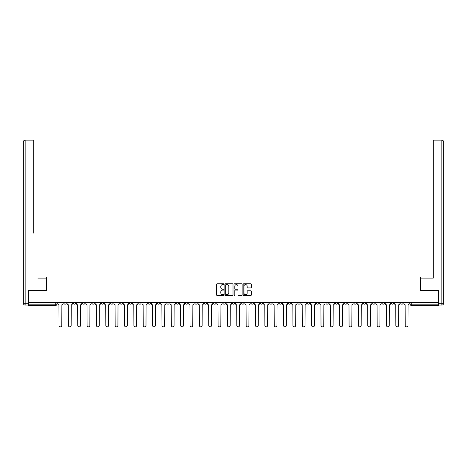<?xml version="1.0" encoding="UTF-8"?>
<svg xmlns="http://www.w3.org/2000/svg" width="467" height="467" viewBox="0 0 467 467"><rect width="100%" height="100%" fill="white"/><g stroke="black" fill="none" stroke-linecap="round" stroke-linejoin="round"><path stroke-width="0.7" d="M223.903 284.193A0.414 0.414 0 0 0 223.495 283.778L217.237 283.778A0.59 0.59 0 0 0 216.647 284.368L216.647 294.963A0.59 0.59 0 0 0 217.237 295.553L223.495 295.553A0.414 0.414 0 0 0 223.903 295.138A0.414 0.414 0 0 0 223.495 294.73L222.683 294.73A1.886 1.886 0 0 1 220.798 292.844L220.798 291.963A1.886 1.886 0 0 1 222.683 290.077L223.495 290.077A0.414 0.414 0 0 0 223.903 289.668A0.414 0.414 0 0 0 223.495 289.254L222.683 289.254A1.886 1.886 0 0 1 220.798 287.368L220.798 286.487A1.886 1.886 0 0 1 222.683 284.601L223.495 284.601A0.414 0.414 0 0 0 223.903 284.193M372.643 302.318L372.643 302.978L375.042 302.978A1.197 1.197 0 0 1 373.839 304.18A1.197 1.197 0 0 1 372.643 302.978L372.643 302.318M316.503 302.318L316.503 302.978L318.903 302.978A1.197 1.197 0 0 1 317.706 304.18A1.197 1.197 0 0 1 316.503 302.978L316.503 302.318M307.146 302.318L307.146 302.978L309.545 302.978A1.197 1.197 0 0 1 308.348 304.18A1.197 1.197 0 0 1 307.146 302.978L307.146 302.318M251.012 302.318L251.012 302.978L253.412 302.978A1.197 1.197 0 0 1 252.209 304.18A1.197 1.197 0 0 1 251.012 302.978L251.012 302.318M241.655 302.318L241.655 302.978L244.054 302.978A1.197 1.197 0 0 1 242.858 304.18A1.197 1.197 0 0 1 241.655 302.978L241.655 302.318M232.303 302.318L232.303 302.978L234.697 302.978A1.197 1.197 0 0 1 233.5 304.18A1.197 1.197 0 0 1 232.303 302.978L232.303 302.318M213.588 302.318L213.588 302.978L215.987 302.978A1.197 1.197 0 0 1 214.791 304.18A1.197 1.197 0 0 1 213.588 302.978L213.588 302.318M194.879 302.978L194.879 302.318L194.879 302.978A1.197 1.197 0 0 0 196.076 304.18A1.197 1.197 0 0 1 194.879 302.978L197.278 302.978A1.197 1.197 0 0 1 196.076 304.18A1.197 1.197 0 0 0 197.278 302.978L197.278 302.318L197.278 302.978M185.522 302.978L185.522 302.318L185.522 302.978A1.197 1.197 0 0 0 186.718 304.18A1.197 1.197 0 0 1 185.522 302.978L187.921 302.978A1.197 1.197 0 0 1 186.718 304.18M176.164 302.978L176.164 302.318L176.164 302.978A1.197 1.197 0 0 0 177.367 304.18A1.197 1.197 0 0 1 176.164 302.978L178.563 302.978A1.197 1.197 0 0 1 177.367 304.18A1.197 1.197 0 0 0 178.563 302.978L178.563 302.318L178.563 302.978M166.807 302.318L166.807 302.978L169.206 302.978A1.197 1.197 0 0 1 168.009 304.18A1.197 1.197 0 0 1 166.807 302.978L166.807 302.318M157.455 302.318L157.455 302.978L159.854 302.978A1.197 1.197 0 0 1 158.652 304.18A1.197 1.197 0 0 1 157.455 302.978L157.455 302.318M148.097 302.318L148.097 302.978L150.497 302.978A1.197 1.197 0 0 1 149.294 304.18A1.197 1.197 0 0 1 148.097 302.978L148.097 302.318M138.74 302.978L138.74 302.318L138.74 302.978A1.197 1.197 0 0 0 139.942 304.18A1.197 1.197 0 0 1 138.74 302.978L141.139 302.978A1.197 1.197 0 0 1 139.942 304.18M120.031 302.978L120.031 302.318L120.031 302.978A1.197 1.197 0 0 0 121.227 304.18A1.197 1.197 0 0 1 120.031 302.978L122.43 302.978A1.197 1.197 0 0 1 121.227 304.18A1.197 1.197 0 0 0 122.43 302.978L122.43 302.318L122.43 302.978M110.673 302.978L110.673 302.318L110.673 302.978A1.197 1.197 0 0 0 111.87 304.18A1.197 1.197 0 0 1 110.673 302.978L113.072 302.978A1.197 1.197 0 0 1 111.87 304.18A1.197 1.197 0 0 0 113.072 302.978L113.072 302.318L113.072 302.978M101.316 302.978L101.316 302.318L101.316 302.978A1.197 1.197 0 0 0 102.518 304.18A1.197 1.197 0 0 1 101.316 302.978L103.715 302.978A1.197 1.197 0 0 1 102.518 304.18A1.197 1.197 0 0 0 103.715 302.978L103.715 302.318L103.715 302.978M91.958 302.978L91.958 302.318L91.958 302.978A1.197 1.197 0 0 0 93.161 304.18A1.197 1.197 0 0 1 91.958 302.978L94.357 302.978A1.197 1.197 0 0 1 93.161 304.18M82.606 302.978L82.606 302.318L82.606 302.978A1.197 1.197 0 0 0 83.803 304.18A1.197 1.197 0 0 1 82.606 302.978L85.006 302.978A1.197 1.197 0 0 1 83.803 304.18A1.197 1.197 0 0 0 85.006 302.978L85.006 302.318L85.006 302.978M73.249 302.978L73.249 302.318L73.249 302.978A1.197 1.197 0 0 0 74.446 304.18A1.197 1.197 0 0 1 73.249 302.978L75.648 302.978A1.197 1.197 0 0 1 74.446 304.18A1.197 1.197 0 0 0 75.648 302.978L75.648 302.318L75.648 302.978M250.703 287.929A0.59 0.59 0 0 0 251.293 287.339L251.293 284.368A0.59 0.59 0 0 0 250.703 283.778L243.756 283.778A0.59 0.59 0 0 0 243.167 284.368L243.167 294.963A0.59 0.59 0 0 0 243.756 295.553L250.703 295.553A0.59 0.59 0 0 0 251.293 294.963L251.293 291.373A0.59 0.59 0 0 0 250.703 290.783L247.732 290.783A0.59 0.59 0 0 0 247.142 291.373L247.142 293.153A1.576 1.576 0 0 1 245.566 294.73A1.576 1.576 0 0 1 243.996 293.153L243.996 286.178A1.576 1.576 0 0 1 245.566 284.601A1.576 1.576 0 0 1 247.142 286.178L247.142 287.339A0.59 0.59 0 0 0 247.732 287.929L250.703 287.929M29.888 140.153L25.148 140.153L33.723 140.153L29.888 140.153L33.723 140.153L33.723 141.95L25.148 141.95L25.148 303.281L28.388 303.281L28.388 290.386L46.437 290.386L46.437 277.013L420.563 277.013L420.563 290.386L438.431 290.386L438.431 302.318L28.569 302.318L28.569 304.18L56.933 304.18L56.933 302.318L56.933 304.18A1.197 1.197 0 0 1 55.736 305.377L28.569 305.377L28.569 304.18M28.569 290.386L28.569 302.318M232.986 284.368A0.59 0.59 0 0 0 232.397 283.778L225.45 283.778A0.59 0.59 0 0 0 224.861 284.368L224.861 294.963A0.59 0.59 0 0 0 225.45 295.553L232.397 295.553A0.59 0.59 0 0 0 232.986 294.963L232.986 284.368M234.603 283.778L241.55 283.778A0.59 0.59 0 0 1 242.139 284.368L242.139 294.963A0.59 0.59 0 0 1 241.55 295.553L238.579 295.553A0.59 0.59 0 0 1 237.989 294.963L237.989 290.667A0.59 0.59 0 0 0 237.399 290.077L235.426 290.077A0.59 0.59 0 0 0 234.837 290.667L234.837 295.138A0.414 0.414 0 0 1 234.428 295.553A0.414 0.414 0 0 1 234.014 295.138L234.014 284.368A0.59 0.59 0 0 1 234.603 283.778M410.067 302.318L410.067 304.18L438.431 304.18L438.431 305.377L411.264 305.377A1.197 1.197 0 0 1 410.067 304.18M438.431 302.318L438.431 304.18M403.109 302.318L403.109 302.978A1.197 1.197 0 0 1 401.906 304.18A1.197 1.197 0 0 1 400.709 302.978L403.109 302.978A1.197 1.197 0 0 1 401.906 304.18M400.709 302.318L400.709 302.978M393.751 302.318L393.751 302.978A1.197 1.197 0 0 1 392.554 304.18A1.197 1.197 0 0 1 391.352 302.978A1.197 1.197 0 0 0 392.554 304.18M391.352 302.318L391.352 302.978L393.751 302.978M384.394 302.318L384.394 302.978A1.197 1.197 0 0 1 383.197 304.18A1.197 1.197 0 0 1 381.994 302.978L384.394 302.978M381.994 302.318L381.994 302.978M375.042 302.318L375.042 302.978A1.197 1.197 0 0 1 373.839 304.18M365.684 302.318L365.684 302.978A1.197 1.197 0 0 1 364.482 304.18A1.197 1.197 0 0 1 363.285 302.978L365.684 302.978M363.285 302.318L363.285 302.978M356.327 302.318L356.327 302.978A1.197 1.197 0 0 1 355.13 304.18A1.197 1.197 0 0 1 353.928 302.978L356.327 302.978M353.928 302.318L353.928 302.978M346.969 302.318L346.969 302.978A1.197 1.197 0 0 1 345.773 304.18A1.197 1.197 0 0 1 344.57 302.978A1.197 1.197 0 0 0 345.773 304.18M344.57 302.318L344.57 302.978L346.969 302.978M337.618 302.318L337.618 302.978A1.197 1.197 0 0 1 336.415 304.18A1.197 1.197 0 0 1 335.218 302.978L337.618 302.978M335.218 302.318L335.218 302.978M328.26 302.318L328.26 302.978A1.197 1.197 0 0 1 327.058 304.18A1.197 1.197 0 0 1 325.861 302.978L328.26 302.978M325.861 302.318L325.861 302.978M318.903 302.318L318.903 302.978M309.545 302.318L309.545 302.978L309.545 302.318M300.193 302.318L300.193 302.978A1.197 1.197 0 0 1 298.991 304.18A1.197 1.197 0 0 1 297.794 302.978L300.193 302.978M297.794 302.318L297.794 302.978M290.836 302.318L290.836 302.978A1.197 1.197 0 0 1 289.633 304.18A1.197 1.197 0 0 1 288.437 302.978L290.836 302.978M288.437 302.318L288.437 302.978M281.478 302.318L281.478 302.978A1.197 1.197 0 0 1 280.282 304.18A1.197 1.197 0 0 1 279.079 302.978L281.478 302.978M279.079 302.318L279.079 302.978M272.121 302.318L272.121 302.978A1.197 1.197 0 0 1 270.924 304.18A1.197 1.197 0 0 1 269.722 302.978L272.121 302.978M269.722 302.318L269.722 302.978M262.769 302.318L262.769 302.978A1.197 1.197 0 0 1 261.567 304.18A1.197 1.197 0 0 1 260.37 302.978L262.769 302.978M260.37 302.318L260.37 302.978M253.412 302.318L253.412 302.978A1.197 1.197 0 0 1 252.209 304.18M244.054 302.318L244.054 302.978M234.697 302.978L234.697 302.318L234.697 302.978A1.197 1.197 0 0 1 233.5 304.18M225.345 302.318L225.345 302.978A1.197 1.197 0 0 1 224.142 304.18A1.197 1.197 0 0 1 222.946 302.978A1.197 1.197 0 0 0 224.142 304.18A1.197 1.197 0 0 0 225.345 302.978L222.946 302.978L222.946 302.318M215.987 302.978L215.987 302.318L215.987 302.978A1.197 1.197 0 0 1 214.791 304.18M206.63 302.318L206.63 302.978A1.197 1.197 0 0 1 205.433 304.18A1.197 1.197 0 0 1 204.231 302.978A1.197 1.197 0 0 0 205.433 304.18M204.231 302.318L204.231 302.978L206.63 302.978M187.921 302.318L187.921 302.978L187.921 302.318M169.206 302.978L169.206 302.318L169.206 302.978A1.197 1.197 0 0 1 168.009 304.18M159.854 302.978L159.854 302.318L159.854 302.978A1.197 1.197 0 0 1 158.652 304.18M150.497 302.978L150.497 302.318L150.497 302.978A1.197 1.197 0 0 1 149.294 304.18M141.139 302.318L141.139 302.978L141.139 302.318M131.782 302.978L131.782 302.318L131.782 302.978A1.197 1.197 0 0 1 130.585 304.18A1.197 1.197 0 0 1 129.382 302.978L131.782 302.978A1.197 1.197 0 0 1 130.585 304.18M129.382 302.318L129.382 302.978M94.357 302.318L94.357 302.978L94.357 302.318M66.291 302.318L66.291 302.978A1.197 1.197 0 0 1 65.094 304.18A1.197 1.197 0 0 1 63.891 302.978A1.197 1.197 0 0 0 65.094 304.18A1.197 1.197 0 0 0 66.291 302.978L66.291 302.318M63.891 302.318L63.891 302.978L66.291 302.978M55.736 302.318L55.736 305.377A1.197 1.197 0 0 0 56.933 304.18M226.098 284.601A0.414 0.414 0 0 0 225.684 285.016L225.684 294.315A0.414 0.414 0 0 0 226.098 294.73L226.95 294.73A1.886 1.886 0 0 0 228.836 292.844L228.836 286.487A1.886 1.886 0 0 0 226.95 284.601L226.098 284.601M237.989 286.207A1.576 1.576 0 0 0 236.413 284.631A1.576 1.576 0 0 0 234.837 286.207L234.837 288.664A0.59 0.59 0 0 0 235.426 289.254L237.399 289.254A0.59 0.59 0 0 0 237.989 288.664L237.989 286.207M57.745 303.579L57.745 302.318L57.745 303.579A1.197 1.197 0 0 0 58.947 304.782L59.035 325.47A1.378 1.378 0 0 0 60.412 326.847A1.378 1.378 0 0 0 61.796 325.47L61.883 304.782A1.197 1.197 0 0 0 63.086 303.579L63.086 302.318L63.086 303.579M58.947 304.782L59.035 325.47M61.796 325.47L61.883 304.782M67.102 303.579L67.102 302.318L67.102 303.579A1.197 1.197 0 0 0 68.299 304.782L68.392 325.47A1.378 1.378 0 0 0 69.77 326.847A1.378 1.378 0 0 0 71.147 325.47L71.241 304.782A1.197 1.197 0 0 0 72.438 303.579L72.438 302.318L72.438 303.579M76.46 303.579L76.46 302.318L76.46 303.579A1.197 1.197 0 0 0 77.656 304.782L77.744 325.47A1.378 1.378 0 0 0 79.127 326.847A1.378 1.378 0 0 0 80.505 325.47L80.598 304.782A1.197 1.197 0 0 0 81.795 303.579L81.795 302.318L81.795 303.579M46.379 290.386L46.379 278.093L37.862 278.093M33.723 141.95L33.723 233.109M28.388 303.281L28.388 305.079L25.148 305.079A1.798 1.798 0 0 1 23.35 303.281L23.35 141.95A1.798 1.798 0 0 1 25.148 140.153A1.798 1.798 0 0 0 23.35 141.95A1.798 1.798 0 0 1 25.148 140.153A1.798 1.798 0 0 0 23.35 141.95L25.148 141.95L25.148 140.153M429.138 278.093L433.277 278.093L433.277 140.153L441.852 140.153L433.277 140.153M420.621 290.386L420.621 278.093L433.277 278.093L433.277 233.109M438.612 303.281L441.852 303.281L441.852 141.95L443.65 141.95A1.798 1.798 0 0 0 441.852 140.153A1.798 1.798 0 0 1 443.65 141.95L443.65 303.281A1.798 1.798 0 0 1 441.852 305.079L438.612 305.079L438.431 290.386M441.852 305.079A1.798 1.798 0 0 0 443.65 303.281L441.852 303.281L441.852 305.079M68.299 304.782L68.392 325.47M71.147 325.47L71.241 304.782M77.656 304.782L77.744 325.47M80.505 325.47L80.598 304.782M85.811 303.579L85.811 302.318L85.811 303.579A1.197 1.197 0 0 0 87.014 304.782L87.101 325.47A1.378 1.378 0 0 0 88.485 326.847A1.378 1.378 0 0 0 89.862 325.47L89.95 304.782A1.197 1.197 0 0 0 91.153 303.579L91.153 302.318L91.153 303.579M95.169 303.579L95.169 302.318L95.169 303.579A1.197 1.197 0 0 0 96.371 304.782L96.459 325.47A1.378 1.378 0 0 0 97.837 326.847A1.378 1.378 0 0 0 99.22 325.47L99.308 304.782A1.197 1.197 0 0 0 100.504 303.579L100.504 302.318L100.504 303.579M104.526 303.579L104.526 302.318L104.526 303.579A1.197 1.197 0 0 0 105.723 304.782L105.816 325.47A1.378 1.378 0 0 0 107.194 326.847A1.378 1.378 0 0 0 108.572 325.47L108.665 304.782A1.197 1.197 0 0 0 109.862 303.579L109.862 302.318L109.862 303.579M87.014 304.782L87.101 325.47M89.862 325.47L89.95 304.782M96.371 304.782L96.459 325.47M99.22 325.47L99.308 304.782M105.723 304.782L105.816 325.47M108.572 325.47L108.665 304.782M113.884 303.579L113.884 302.318L113.884 303.579A1.197 1.197 0 0 0 115.08 304.782L115.168 325.47A1.378 1.378 0 0 0 116.552 326.847A1.378 1.378 0 0 0 117.929 325.47L118.017 304.782A1.197 1.197 0 0 0 119.219 303.579L119.219 302.318L119.219 303.579M115.08 304.782L115.168 325.47M117.929 325.47L118.017 304.782M123.235 303.579L123.235 302.318L123.235 303.579A1.197 1.197 0 0 0 124.438 304.782L124.526 325.47A1.378 1.378 0 0 0 125.903 326.847A1.378 1.378 0 0 0 127.287 325.47L127.374 304.782A1.197 1.197 0 0 0 128.577 303.579L128.577 302.318L128.577 303.579M124.438 304.782L124.526 325.47M127.287 325.47L127.374 304.782M132.593 303.579L132.593 302.318L132.593 303.579A1.197 1.197 0 0 0 133.796 304.782L133.883 325.47A1.378 1.378 0 0 0 135.261 326.847A1.378 1.378 0 0 0 136.644 325.47L136.732 304.782A1.197 1.197 0 0 0 137.928 303.579L137.928 302.318L137.928 303.579M133.796 304.782L133.883 325.47M136.644 325.47L136.732 304.782M141.95 303.579L141.95 302.318L141.95 303.579A1.197 1.197 0 0 0 143.147 304.782L143.241 325.47A1.378 1.378 0 0 0 144.618 326.847A1.378 1.378 0 0 0 145.996 325.47L146.089 304.782A1.197 1.197 0 0 0 147.286 303.579L147.286 302.318L147.286 303.579M143.147 304.782L143.241 325.47M145.996 325.47L146.089 304.782M151.308 303.579L151.308 302.318L151.308 303.579A1.197 1.197 0 0 0 152.505 304.782L152.592 325.47A1.378 1.378 0 0 0 153.976 326.847A1.378 1.378 0 0 0 155.353 325.47L155.441 304.782A1.197 1.197 0 0 0 156.643 303.579L156.643 302.318L156.643 303.579M152.505 304.782L152.592 325.47M155.353 325.47L155.441 304.782M160.66 303.579L160.66 302.318L160.66 303.579A1.197 1.197 0 0 0 161.862 304.782L161.95 325.47A1.378 1.378 0 0 0 163.327 326.847A1.378 1.378 0 0 0 164.711 325.47L164.798 304.782A1.197 1.197 0 0 0 166.001 303.579L166.001 302.318L166.001 303.579M161.862 304.782L161.95 325.47M164.711 325.47L164.798 304.782M170.017 303.579L170.017 302.318L170.017 303.579A1.197 1.197 0 0 0 171.214 304.782L171.307 325.47A1.378 1.378 0 0 0 172.685 326.847A1.378 1.378 0 0 0 174.063 325.47L174.156 304.782A1.197 1.197 0 0 0 175.353 303.579L175.353 302.318L175.353 303.579M171.214 304.782L171.307 325.47M174.063 325.47L174.156 304.782M179.375 303.579L179.375 302.318L179.375 303.579A1.197 1.197 0 0 0 180.571 304.782L180.665 325.47A1.378 1.378 0 0 0 182.042 326.847A1.378 1.378 0 0 0 183.42 325.47L183.513 304.782A1.197 1.197 0 0 0 184.71 303.579L184.71 302.318L184.71 303.579M180.571 304.782L180.665 325.47M183.42 325.47L183.513 304.782M188.726 303.579L188.726 302.318L188.726 303.579A1.197 1.197 0 0 0 189.929 304.782L190.016 325.47A1.378 1.378 0 0 0 191.4 326.847A1.378 1.378 0 0 0 192.778 325.47L192.865 304.782A1.197 1.197 0 0 0 194.068 303.579L194.068 302.318L194.068 303.579M189.929 304.782L190.016 325.47M192.778 325.47L192.865 304.782M198.084 303.579L198.084 302.318L198.084 303.579A1.197 1.197 0 0 0 199.286 304.782L199.374 325.47A1.378 1.378 0 0 0 200.752 326.847A1.378 1.378 0 0 0 202.135 325.47L202.223 304.782A1.197 1.197 0 0 0 203.425 303.579L203.425 302.318L203.425 303.579M199.286 304.782L199.374 325.47M202.135 325.47L202.223 304.782M207.441 303.579L207.441 302.318L207.441 303.579A1.197 1.197 0 0 0 208.638 304.782L208.731 325.47A1.378 1.378 0 0 0 210.109 326.847A1.378 1.378 0 0 0 211.487 325.47L211.58 304.782A1.197 1.197 0 0 0 212.777 303.579L212.777 302.318L212.777 303.579M208.638 304.782L208.731 325.47M211.487 325.47L211.58 304.782M216.799 303.579L216.799 302.318L216.799 303.579A1.197 1.197 0 0 0 217.996 304.782L218.089 325.47A1.378 1.378 0 0 0 219.467 326.847A1.378 1.378 0 0 0 220.844 325.47L220.938 304.782A1.197 1.197 0 0 0 222.134 303.579L222.134 302.318L222.134 303.579M217.996 304.782L218.089 325.47M220.844 325.47L220.938 304.782M226.151 303.579L226.151 302.318L226.151 303.579A1.197 1.197 0 0 0 227.353 304.782L227.441 325.47A1.378 1.378 0 0 0 228.824 326.847A1.378 1.378 0 0 0 230.202 325.47L230.289 304.782A1.197 1.197 0 0 0 231.492 303.579L231.492 302.318L231.492 303.579M227.353 304.782L227.441 325.47M230.202 325.47L230.289 304.782M235.508 303.579L235.508 302.318L235.508 303.579A1.197 1.197 0 0 0 236.711 304.782L236.798 325.47A1.378 1.378 0 0 0 238.176 326.847A1.378 1.378 0 0 0 239.559 325.47L239.647 304.782A1.197 1.197 0 0 0 240.849 303.579L240.849 302.318L240.849 303.579M236.711 304.782L236.798 325.47M239.559 325.47L239.647 304.782M244.866 303.579L244.866 302.318L244.866 303.579A1.197 1.197 0 0 0 246.062 304.782L246.156 325.47A1.378 1.378 0 0 0 247.533 326.847A1.378 1.378 0 0 0 248.911 325.47L249.004 304.782A1.197 1.197 0 0 0 250.201 303.579L250.201 302.318L250.201 303.579M246.062 304.782L246.156 325.47M248.911 325.47L249.004 304.782M254.223 303.579L254.223 302.318L254.223 303.579A1.197 1.197 0 0 0 255.42 304.782L255.513 325.47A1.378 1.378 0 0 0 256.891 326.847A1.378 1.378 0 0 0 258.269 325.47L258.362 304.782A1.197 1.197 0 0 0 259.559 303.579L259.559 302.318L259.559 303.579M255.42 304.782L255.513 325.47M258.269 325.47L258.362 304.782M263.575 303.579L263.575 302.318L263.575 303.579A1.197 1.197 0 0 0 264.777 304.782L264.865 325.47A1.378 1.378 0 0 0 266.248 326.847A1.378 1.378 0 0 0 267.626 325.47L267.714 304.782A1.197 1.197 0 0 0 268.916 303.579L268.916 302.318L268.916 303.579M264.777 304.782L264.865 325.47M267.626 325.47L267.714 304.782M272.932 303.579L272.932 302.318L272.932 303.579A1.197 1.197 0 0 0 274.135 304.782L274.222 325.47A1.378 1.378 0 0 0 275.6 326.847A1.378 1.378 0 0 0 276.984 325.47L277.071 304.782A1.197 1.197 0 0 0 278.274 303.579L278.274 302.318L278.274 303.579M274.135 304.782L274.222 325.47M276.984 325.47L277.071 304.782M282.29 303.579L282.29 302.318L282.29 303.579A1.197 1.197 0 0 0 283.487 304.782L283.58 325.47A1.378 1.378 0 0 0 284.958 326.847A1.378 1.378 0 0 0 286.335 325.47L286.429 304.782A1.197 1.197 0 0 0 287.625 303.579L287.625 302.318L287.625 303.579M283.487 304.782L283.58 325.47M286.335 325.47L286.429 304.782M291.647 303.579L291.647 302.318L291.647 303.579A1.197 1.197 0 0 0 292.844 304.782L292.937 325.47A1.378 1.378 0 0 0 294.315 326.847A1.378 1.378 0 0 0 295.693 325.47L295.786 304.782A1.197 1.197 0 0 0 296.983 303.579L296.983 302.318L296.983 303.579M292.844 304.782L292.937 325.47M295.693 325.47L295.786 304.782M300.999 303.579L300.999 302.318L300.999 303.579A1.197 1.197 0 0 0 302.202 304.782L302.289 325.47A1.378 1.378 0 0 0 303.673 326.847A1.378 1.378 0 0 0 305.05 325.47L305.138 304.782A1.197 1.197 0 0 0 306.34 303.579L306.34 302.318L306.34 303.579M302.202 304.782L302.289 325.47M305.05 325.47L305.138 304.782M310.357 303.579L310.357 302.318L310.357 303.579A1.197 1.197 0 0 0 311.559 304.782L311.647 325.47A1.378 1.378 0 0 0 313.024 326.847A1.378 1.378 0 0 0 314.408 325.47L314.495 304.782A1.197 1.197 0 0 0 315.692 303.579L315.692 302.318L315.692 303.579M311.559 304.782L311.647 325.47M314.408 325.47L314.495 304.782M319.714 303.579L319.714 302.318L319.714 303.579A1.197 1.197 0 0 0 320.911 304.782L321.004 325.47A1.378 1.378 0 0 0 322.382 326.847A1.378 1.378 0 0 0 323.759 325.47L323.853 304.782A1.197 1.197 0 0 0 325.05 303.579L325.05 302.318L325.05 303.579M320.911 304.782L321.004 325.47M323.759 325.47L323.853 304.782M329.072 303.579L329.072 302.318L329.072 303.579A1.197 1.197 0 0 0 330.268 304.782L330.356 325.47A1.378 1.378 0 0 0 331.739 326.847A1.378 1.378 0 0 0 333.117 325.47L333.204 304.782A1.197 1.197 0 0 0 334.407 303.579L334.407 302.318L334.407 303.579M330.268 304.782L330.356 325.47M333.117 325.47L333.204 304.782M338.423 303.579L338.423 302.318L338.423 303.579A1.197 1.197 0 0 0 339.626 304.782L339.713 325.47A1.378 1.378 0 0 0 341.097 326.847A1.378 1.378 0 0 0 342.474 325.47L342.562 304.782A1.197 1.197 0 0 0 343.765 303.579L343.765 302.318L343.765 303.579M339.626 304.782L339.713 325.47M342.474 325.47L342.562 304.782M347.781 303.579L347.781 302.318L347.781 303.579A1.197 1.197 0 0 0 348.983 304.782L349.071 325.47A1.378 1.378 0 0 0 350.448 326.847A1.378 1.378 0 0 0 351.832 325.47L351.92 304.782A1.197 1.197 0 0 0 353.116 303.579L353.116 302.318L353.116 303.579M348.983 304.782L349.071 325.47M351.832 325.47L351.92 304.782M357.138 303.579L357.138 302.318L357.138 303.579A1.197 1.197 0 0 0 358.335 304.782L358.428 325.47A1.378 1.378 0 0 0 359.806 326.847A1.378 1.378 0 0 0 361.184 325.47L361.277 304.782A1.197 1.197 0 0 0 362.474 303.579L362.474 302.318L362.474 303.579M358.335 304.782L358.428 325.47M361.184 325.47L361.277 304.782M366.496 303.579L366.496 302.318L366.496 303.579A1.197 1.197 0 0 0 367.692 304.782L367.78 325.47A1.378 1.378 0 0 0 369.163 326.847A1.378 1.378 0 0 0 370.541 325.47L370.629 304.782A1.197 1.197 0 0 0 371.831 303.579L371.831 302.318L371.831 303.579M367.692 304.782L367.78 325.47M370.541 325.47L370.629 304.782M375.847 303.579L375.847 302.318L375.847 303.579A1.197 1.197 0 0 0 377.05 304.782L377.138 325.47A1.378 1.378 0 0 0 378.515 326.847A1.378 1.378 0 0 0 379.899 325.47L379.986 304.782A1.197 1.197 0 0 0 381.189 303.579L381.189 302.318L381.189 303.579M377.05 304.782L377.138 325.47M379.899 325.47L379.986 304.782M385.205 303.579L385.205 302.318L385.205 303.579A1.197 1.197 0 0 0 386.402 304.782L386.495 325.47A1.378 1.378 0 0 0 387.873 326.847A1.378 1.378 0 0 0 389.256 325.47L389.344 304.782A1.197 1.197 0 0 0 390.54 303.579L390.54 302.318L390.54 303.579M386.402 304.782L386.495 325.47M389.256 325.47L389.344 304.782M394.562 303.579L394.562 302.318L394.562 303.579A1.197 1.197 0 0 0 395.759 304.782L395.853 325.47A1.378 1.378 0 0 0 397.23 326.847A1.378 1.378 0 0 0 398.608 325.47L398.701 304.782A1.197 1.197 0 0 0 399.898 303.579L399.898 302.318L399.898 303.579M395.759 304.782L395.853 325.47M398.608 325.47L398.701 304.782M403.914 303.579L403.914 302.318L403.914 303.579A1.197 1.197 0 0 0 405.117 304.782L405.204 325.47A1.378 1.378 0 0 0 406.588 326.847A1.378 1.378 0 0 0 407.965 325.47L408.053 304.782A1.197 1.197 0 0 0 409.255 303.579L409.255 302.318L409.255 303.579M405.117 304.782L405.204 325.47M407.965 325.47L408.053 304.782M411.264 302.318L411.264 305.377M25.148 305.079L25.148 303.281L23.35 303.281M441.852 140.153L441.852 141.95L433.277 141.95"/></g></svg>

